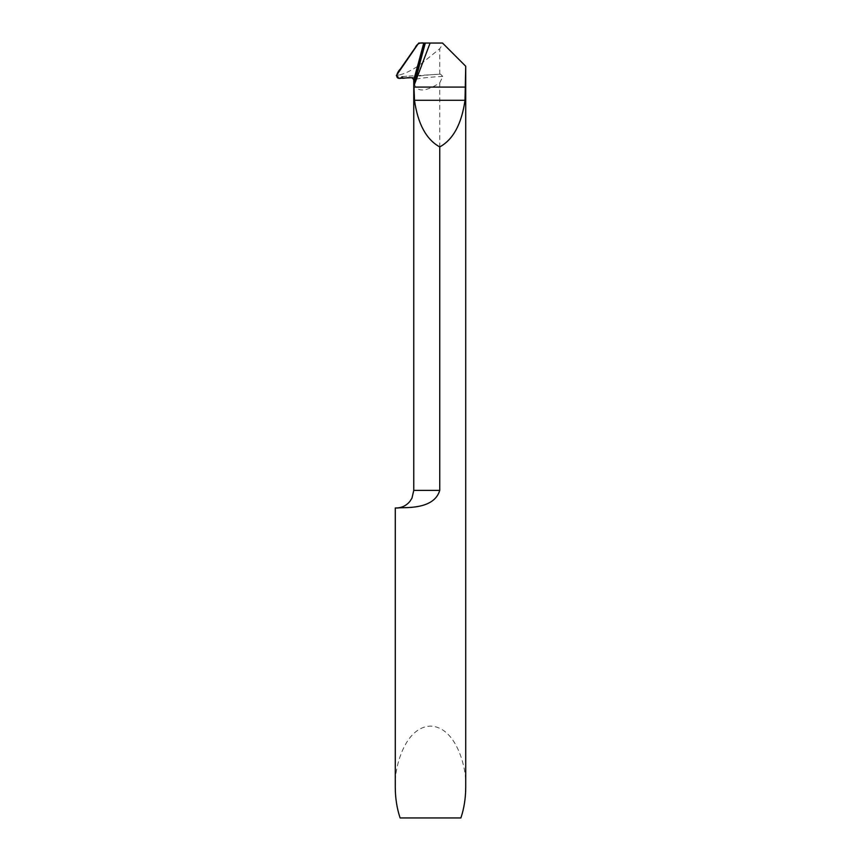 <?xml version="1.0" encoding="UTF-8"?>
<svg xmlns="http://www.w3.org/2000/svg" width="861" height="861" viewBox="0 0 861 861"><rect width="100%" height="100%" fill="white"/><g stroke="black" fill="none" stroke-linecap="round" stroke-linejoin="round"><path stroke-width="0.65" stroke-dasharray="4.3 3.23" d="M418.704 43.05L424.441 43.05L419.813 64.941L424.441 43.05L423.892 43.05M424.441 43.05L442.532 43.05L443.103 43.62L439.745 48.722L419.813 64.941L417.208 75.187L415.615 76.704L413.861 81.978L415.615 76.704L417.208 75.187L419.813 64.941C411.074 70.71 404.175 74.057 399.095 74.961A72.981 5.726 0 0 1 396.781 74.39M413.764 490.383L439.745 490.383L439.745 82.914C424.376 92.633 415.745 92.321 413.861 81.978L413.775 80.03M439.745 82.914L442.737 76.446L440.563 74.154L406.822 76.198C401.753 76.747 398.245 76.651 396.318 75.908M439.745 74.154L439.745 48.722M465.726 787.126C467.136 769.282 456.567 726.953 430.5 726.124C404.433 726.953 393.864 769.282 395.274 787.126M397.814 507.99L395.274 507.99M443.103 43.62L465.726 66.243M460.893 817.95L400.107 817.95M396.34 75.574L399.095 74.961M411.978 77.684A53.393 5.586 180 0 1 415.615 76.704A53.393 5.586 180 0 1 440.563 74.154M442.737 76.446A51.617 5.392 0 0 0 414.41 79.686A51.617 5.392 0 0 0 413.764 79.901M398.912 78.265A66.017 6.899 180 0 1 406.822 76.198"/><path stroke-width="1.29" d="M413.775 80.321L423.752 43.05L425.323 43.05L413.893 85.314L413.775 81.397L423.892 43.05L413.764 79.901M439.745 146.919C453.187 139.547 461.614 123.995 465.005 100.285L465.726 66.243L465.726 787.126C465.693 798.147 464.079 808.414 460.893 817.95L400.107 817.95C396.921 808.414 395.307 798.147 395.274 787.126L395.274 507.99L397.814 507.99C402.7 506.968 433.783 510.691 439.745 490.383L439.745 146.919C426.303 139.547 417.876 123.995 414.485 100.285L413.947 85.756L430.102 43.05L425.323 43.05M430.102 43.05L442.532 43.05L465.543 66.06M413.764 81.666L413.678 79.47L411.978 77.684L398.912 78.265L396.34 75.574L418.704 43.05L423.752 43.05M397.814 507.99C402.7 506.968 433.783 510.691 439.745 490.383L413.764 490.383L411.978 498.132L409.901 501.393C406.317 505.676 401.743 507.872 396.157 507.99M423.892 43.05L424.441 43.05M413.775 81.397C414.442 74.918 405.52 78.889 401.474 78.157C393.821 79.782 397.125 72.033 400.343 69.041L415.088 47.915C416.789 43.986 419.727 42.361 423.892 43.05L413.775 81.397M465.543 87.079L413.947 87.079M465.005 100.285L414.485 100.285M413.764 81.537L413.764 490.383"/></g></svg>
